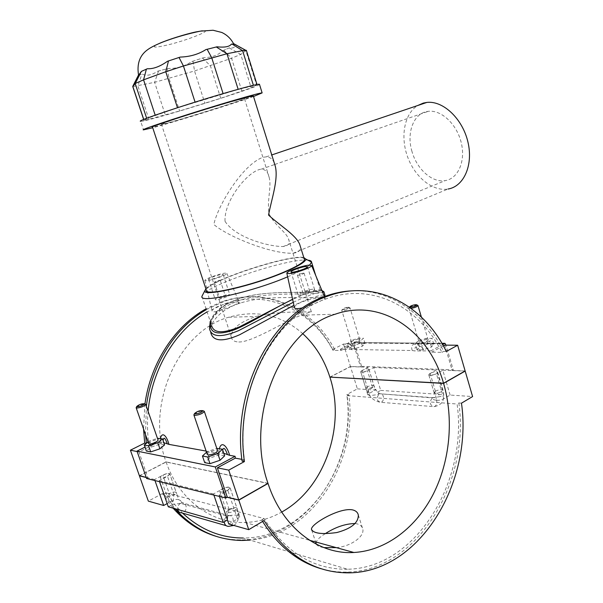 <?xml version="1.0" encoding="UTF-8"?>
<svg xmlns="http://www.w3.org/2000/svg" width="603" height="603" viewBox="0 0 603 603"><rect width="100%" height="100%" fill="white"/><g stroke="black" fill="none" stroke-linecap="round" stroke-linejoin="round"><path stroke-width="0.45" stroke-dasharray="3.02 2.26" d="M166.76 122.047C184.661 115.542 244.645 97.362 244.411 98.47C248.881 98.508 163.699 125.047 161.453 124.308L166.76 122.047M238.78 341.991C252.348 342.353 284.684 321.256 301.259 315.188L311.306 311.638C313.658 312.558 281.526 310.161 256.094 316.469C239.255 322.206 231.017 329.102 231.364 337.167C231.967 340.243 234.431 341.856 238.78 341.991M225.032 221.346C235.539 237.688 268.697 246.672 283.222 246.537C288.626 245.722 290.375 243.167 288.468 238.863C286.131 232.012 274.991 225.756 268.983 213.681C266.873 200.06 271.795 186.372 269.111 177.199C267.973 172.006 265.358 169.322 261.265 169.157C248.353 170.483 223.773 200.611 225.032 221.346M287.639 276.822L289.312 276.114C299.457 271.712 306.218 268.034 309.603 265.086M307.869 260.164C290.307 257.647 210.613 283.712 202.766 294.686M201.952 296.359L211.563 325.394C209.723 317.268 221.301 304.206 239.798 298.56C263.338 290.691 294.535 292.99 310.364 291.965C317.645 291.355 320.954 290.759 320.283 290.171C319.251 289.402 313.191 291.038 302.103 295.086L292.606 299.246M274.29 162.998C272.646 159.011 269.91 156.968 266.066 156.878L263.066 157.285C243.092 164.061 217.773 205.276 213.831 224.504C228.175 236.836 272.089 254.368 293.299 253.192L448.021 189.033C432.72 191.694 414.97 177.184 407.636 156.968C400.173 136.806 404.259 113.779 417.66 105.54M293.299 253.192C298.651 252.446 301.018 250.253 300.392 246.604M411.992 151.541C406.151 132.622 413.786 112.55 428.349 111.321C441.396 109.671 456.946 124.271 461.28 142.828C465.787 161.363 458.039 178.684 445.278 180.599C432.291 183.048 416.877 169.277 411.992 151.541M231.401 44.155L233.994 44.411C235.471 47.26 233.972 48.391 229.494 47.795L222.869 50.682C218.369 55.107 211.917 57.458 203.528 57.737L191.852 61.536C184.518 66.368 176.702 68.659 168.418 68.425L157.813 71.162C151.813 75.141 146.733 76.166 142.572 74.244L138.886 74.365L138.584 75.3M157.813 71.162L168.418 68.425M246.401 50.464L240.733 54.413L231.56 58.25L194.528 70.966L154.617 82.332L132.758 86.583M138.886 74.365L138.773 74.501C138.494 74.893 139.504 74.855 141.811 74.395L142.572 74.244M191.852 61.536L203.528 57.737M222.869 50.682L229.494 47.795M233.994 44.411L234.409 44.064M141.328 71.516L147.366 68.742M167.513 61.265L180.274 57.081M205.872 49.612L216.967 46.808M238.193 89.448L177.508 107.839L146.755 118.535L143.981 120.502L179.619 110.975L220.721 98.266L251.172 87.834L256.637 85.196L238.147 89.312M205.894 288.875C214.464 278.413 291.113 253.953 303.814 257.564M304.229 258.875C300.023 250.999 205.631 281.111 206.324 290.171M259.501 84.458C258.107 87.51 144.313 122.763 140.665 121.241L143.522 129.849M253.305 95.824C252.122 97.837 155.159 127.904 152.499 127.082M253.516 96.495C232.283 104.063 174.885 121.859 152.717 127.753M336.248 547.622C351.059 546.476 364.868 536.255 362.75 528.997C362.132 526.366 360.21 524.648 356.991 523.841L355.069 523.532M325.236 533.678C319.032 537.567 315.972 540.816 316.07 543.431M316.304 544.192C317.231 545.866 319.771 547.004 323.917 547.607M323.984 291.973C323.457 292.568 319.922 293.111 313.379 293.586C298.07 294.475 270.106 292.757 246.65 298.432C222.816 303.897 207.718 318.783 209.527 328.899L210.749 332.592C208.593 323.359 220.69 308.879 240.439 303.053C265.222 294.965 297.89 298.508 314.63 297.581C322.356 296.962 325.816 296.209 325.025 295.327M293.277 302.269C308.397 295.38 318.113 291.875 322.409 291.754M210.545 322.326C212.844 312.791 222.469 304.877 239.414 298.575L239.466 298.56C263.421 290.488 295.741 293.156 311.872 292.154C318.188 291.671 321.512 291.083 321.851 290.397M321.761 290.171C320.57 289.229 314.186 290.857 302.6 295.048L292.643 299.42M323.788 295.108C321.128 294.859 315.233 296.435 306.105 299.842L293.94 305.276M206.339 309.618L223.562 301.673C267.453 286.161 313.319 308.404 334.65 349.491L332.66 349.454C311.359 308.472 265.561 286.297 221.731 301.771L206.075 308.819M144.931 404.002L143.552 428.982M148.097 411.336C147.14 421.738 147.305 432.065 148.602 442.293L146.288 443.371M145.519 434.642L146.356 406.301M334.65 349.491L332.946 350.335C311.977 310.409 267.325 288.882 224.587 303.829L207.1 311.909M176.551 510.56L164.069 494.076L162.328 493.608L173.084 508.163M216.273 536.376C224.241 538.72 232.313 539.896 240.491 539.896C306.188 540.74 357.195 463.466 346.748 394.558L348.753 394.709C358.551 460.858 312.663 535.245 250.064 540.115M164.069 494.076L166.232 492.915L173.875 503.656L182.558 513.115M461.468 403.173L458.838 402.977L457.089 404.018C468.026 480.862 416.424 568.162 347.486 569.24L243.039 538.012C307.183 538.615 357.059 463.172 347.079 395.606L348.753 394.709M242.082 461.137L244.486 459.825C234.627 389.334 275.104 315.49 326.185 298.854C372.141 281.812 419.552 306.852 441.901 352.378L431.65 352.182L430.964 350.848L415.06 350.969L412.241 350.524L340.326 349.295L340.981 350.486L332.946 350.335M340.981 350.486L353.562 344.17L360.564 366.873L350.433 366.481L329.879 377.116M332.66 349.454L343.476 344.064L353.562 344.17M166.232 492.915L264.039 518.535L261.694 519.929L264.069 520.562M228.786 523.999L237.476 518.934L239.768 516.409L237.974 515.565C235.909 514.834 232.781 514.947 228.575 515.897L227.18 516.153L227.723 519.786L227.663 516.809L229.117 509.369C231.492 509.505 237.356 505.299 237.974 515.565M179.483 512.271L181.729 512.874C187.36 512.769 187.782 502.209 182.136 502.872L180.425 503.392L180.734 500.686L178.722 499.706L176.702 493.767L173.905 494.89L172.601 504.447L180.425 503.392L227.18 516.153C225.251 517.419 224.271 519.296 224.248 521.799M178.722 499.706C177.388 499.02 175.104 499.465 171.855 501.025L167.167 503.58M162.328 493.608L148.33 501.131M352.258 290.827C390.405 289.086 425.145 313.816 443.687 351.406L446.288 351.451M441.901 352.378L443.687 351.406M458.838 402.977C470.295 481.526 417.51 571.199 346.785 572.089C338.064 572.285 329.434 571.147 320.871 568.674M262.591 521.437L261.694 519.929M347.486 569.24C313.771 569.564 285.95 552.665 264.039 518.535M244.486 459.825L241.863 459.35M146.604 478.511L147.976 477.795L138.901 451.918L155.544 443.567L148.602 442.293M155.544 443.567L155.348 441.931L159.659 442.708L163.82 442.677M160.428 438.502L159.659 442.708M206.128 451.082L218.399 453.29L223.796 453.29M219.379 448.692L218.399 453.29M412.241 350.524C409.369 342.097 418.045 342.097 424.821 350.742M345.308 349.378C342.338 341.607 349.68 341.607 355.966 349.559M237.017 301.899L239.165 302.269L238.102 303.173C233.067 306.098 211.487 314.638 212.015 310.929C212.776 308.57 217.442 306.181 226.019 303.761L237.017 301.899M294.415 307.417C295.101 304.786 299.94 302.216 308.94 299.699C314.155 298.455 318.459 297.754 321.859 297.581C323.977 297.467 325.032 297.648 325.025 298.131L324.286 298.952C319.884 301.711 312.836 304.621 303.143 307.681M330.143 377.131L350.471 366.609L357.368 388.852L346.748 394.558M357.368 388.852L375.322 390.051L369.202 393.39L367.8 394.777L369.662 395.251C372.036 395.478 375.187 395.093 379.121 394.091L376.272 390.39L372.556 387.247C371.87 389.674 364.807 387.51 369.662 395.251M432.306 397.89L433.158 397.565C437.476 396.503 438.268 406.053 433.919 406.656C429.705 405.11 429.17 402.193 432.306 397.89C432.298 399.261 433.768 400.038 436.715 400.204C435.886 396.096 435.08 393.834 434.296 393.412L435.404 391.189L440.491 396.533L432.306 397.89L379.958 393.782C384.179 392.794 384.925 401.764 380.674 402.314C376.566 400.852 376.046 398.108 379.121 394.091M436.715 400.204C438.75 400.558 441.11 400.068 443.808 398.734L450.117 395.055L472.594 396.555M347.079 395.606L457.089 404.018M155.348 441.931L144.991 447.117M224.648 455.838L219.304 454.866L209.407 458.227L204.688 462.629M164.589 444.893L160.172 444.087L151.127 447.132L146.363 451.044M163.149 442.723L163.157 440.74M137.145 451.564L138.901 451.918M146.197 477.365L147.976 477.795M222.477 453.35L222.688 450.004M219.304 454.866L217.088 448.293M209.407 458.227L207.183 451.655L216.801 448.391M160.172 444.087L158.099 438.102M445.594 343.816L354.383 343.001L353.773 342.572L441.909 343.348M340.326 349.295L353.675 342.61M442.617 344.577L430.964 350.848M427.708 344.087L419.379 346.891L416.975 349.793L422.997 349.891L431.447 347.042L433.753 344.147L427.708 344.087L426.004 338.351L417.675 341.147L415.256 344.012L421.263 344.064L429.72 341.223L432.042 338.366L426.004 338.351M352.197 346.032L349.506 348.7L354.602 348.783L362.426 346.16L365.041 343.499L359.916 343.454L352.197 346.032L350.569 340.748L347.856 343.371L352.951 343.424L360.782 340.808L363.413 338.177L358.288 338.17L350.569 340.748M354.383 343.001L361.581 366.345L360.564 366.873M361.581 366.345L453.23 369.843L445.979 345.127M443.348 345.873L431.65 352.182M465.132 370.943L452.175 370.438L444.743 345.12M452.175 370.438L453.23 369.843M420.51 351.059C416.296 345.519 414.48 345.481 415.06 350.969M431.447 347.042L429.72 341.223M422.997 349.891L421.263 344.064M433.753 344.147L432.042 338.366M365.041 343.499L363.413 338.177M362.426 346.16L360.782 340.808M359.916 343.454L358.288 338.17M303.407 273.099L304.078 273.234C301.839 274.629 299.631 275.3 297.467 275.247C298.53 274.35 300.505 273.634 303.407 273.099M309 290.978L309.686 291.143C307.47 292.606 305.276 293.277 303.09 293.148C304.131 292.191 306.105 291.468 309 290.978M312.904 289.229C308.57 289.395 297.837 293.337 298.146 294.656C297.678 296.774 315.03 291.513 314.638 289.651L312.904 289.229M219.778 280.252L220.238 280.342C218.248 281.526 216.296 282.151 214.374 282.204C215.429 281.397 217.231 280.749 219.778 280.252M224.964 296.081C222.409 296.548 220.608 297.204 219.575 298.055C221.512 298.063 223.464 297.445 225.424 296.194L224.964 296.081M228.635 294.52L229.811 294.807C230.158 296.254 214.774 301.146 215.188 299.457C214.902 298.387 225.123 294.633 228.635 294.52M222.062 274.403L223.216 274.614C223.502 275.873 208.065 280.772 208.54 279.264C208.299 278.337 218.58 274.644 222.062 274.403M206.512 280.764L204.869 280.44C204.53 279.031 219.899 273.513 225.138 273.144L226.886 273.461C227.354 274.825 211.653 280.463 206.512 280.764M154.963 480.568L154.609 479.551L162.878 475.209C166.647 473.506 168.976 473.129 169.88 474.071L176.702 493.767L176.257 492.598L173.905 494.89C170.144 496.623 167.807 496.985 166.888 495.975L169.262 493.669C173.008 491.942 175.337 491.581 176.257 492.598L169.797 473.943C169.775 471.983 159.923 475.503 160.383 477.305C161.28 478.254 163.624 477.87 167.4 476.159L169.797 473.943M227.746 490.247L230.097 487.842C230.044 485.468 219.266 489.154 219.786 491.362C220.879 492.591 223.532 492.214 227.746 490.247M206.528 452.258L207.183 451.655M207.244 454.376C206.799 452.529 216.816 448.934 217.562 450.667M148.067 441.939L149.047 441.147L157.451 438.321M148.647 443.612C148.255 442.105 157.466 438.705 158.076 440.13M151.127 447.132L149.047 441.147M194.06 414.495C196.646 412.399 199.819 411.223 203.58 410.982M136.278 407.417C138.705 405.51 141.652 404.402 145.135 404.093M168.29 506.806L172.601 504.447M169.88 474.071L167.491 476.287L159.177 480.674L159.539 481.699M213.892 495.071L213.507 493.947L222.258 489.086C226.457 487.134 229.095 486.764 230.188 487.985L227.836 490.39L219.047 495.304L219.432 496.427M154.609 479.551L146.25 477.508M213.507 493.947L159.177 480.674M227.105 497.271L219.047 495.304M267.981 483.305L166.081 461.883L139.383 475.699M352.227 349.861C348.391 344.758 346.853 344.728 347.614 349.778M426.879 339.489C422.861 339.941 420.291 340.921 419.16 342.429C419.077 343.996 428.522 341.388 428.153 339.949L426.879 339.489M419.379 346.891L417.675 341.147M416.975 349.793L415.256 344.012M358.77 339.21C355.092 339.67 352.68 340.597 351.534 341.991C351.459 343.333 360.074 340.785 359.75 339.572L358.77 339.21M349.506 348.7L347.856 343.371M354.602 348.783L352.951 343.424M349.069 307.666C345.602 308.163 343.175 309.045 341.788 310.319L341.78 310.394C341.652 311.57 350.313 309 350.026 307.945L349.069 307.666M348.187 307.161L348.941 307.326C349.506 308.133 341.924 310.387 342.361 309.279C343.469 308.269 345.413 307.56 348.187 307.161M417.517 305.254L416.726 305.216C412.957 305.713 410.364 306.648 408.962 308.012L411.058 308.389M362.139 370.408L360.715 371.719C360.684 373.212 369.27 370.702 368.893 369.33C367.853 368.561 365.606 368.923 362.139 370.408M430.097 373.347L428.763 374.704C428.733 376.438 438.14 373.89 437.718 372.27C436.466 371.32 433.926 371.674 430.097 373.347M377.508 392.169L380.712 390.412L373.694 367.513L367.498 370.785C364.016 372.277 361.762 372.639 360.73 371.87L362.177 370.536L368.335 367.302L375.322 390.051M450.117 395.055L442.79 370.212L436.414 373.777C432.57 375.458 430.029 375.812 428.778 374.862L430.143 373.491L436.482 369.963L443.778 394.633L440.491 396.533M373.694 367.513L436.482 369.963M350.471 366.609L368.335 367.302M442.79 370.212L464.89 371.079M380.712 390.412L443.778 394.633M139.61 475.752L166.127 462.026L267.785 483.418M166.127 462.026C178.933 499.842 211.841 523.766 244.871 522.477C257.798 522.062 270.069 518.595 281.691 512.068M343.476 344.064L350.433 366.481M302.917 333.813C281.495 314.909 256.757 309.392 228.703 317.246C179.023 330.761 144.697 404.726 166.081 461.883M158.536 71.018L154.617 82.332L165.343 115.098M148.964 119.424L137.906 85.943L141.811 74.395M167.272 68.765L169.066 78.503L179.619 110.975M192.99 61.205L194.528 70.966L204.884 103.301M202.6 58.076L210.417 65.817L220.721 98.266M223.819 50.335L231.56 58.25L241.893 91.196M229.283 47.954L240.733 54.413L251.172 87.834M234.22 44.238L245.964 50.878L256.637 85.196M138.773 74.501L138.509 75.021M144.042 120.359L143.74 119.447M159.411 43.408C150.72 47.652 153.32 48.202 167.204 45.067C187.616 40.265 214.856 29.328 202.269 30.821M180.425 503.392C178.269 504.801 177.365 506.829 177.704 509.482M229.065 509.331L226.728 511.841C227.844 513.153 230.497 512.806 234.688 510.809L237.002 508.314C235.879 507.01 233.24 507.349 229.065 509.331M226.11 525.65L228.567 526.359C234.446 526.193 234.861 514.819 228.967 515.58L227.18 516.153M237.476 518.934L227.836 490.39M229.117 509.369L222.258 489.086M173.958 494.912L167.491 476.287M171.855 501.025L162.878 475.209M367.212 386.855L365.81 388.211C366.858 389.048 369.111 388.701 372.571 387.194L373.958 385.837C372.91 385.008 370.657 385.347 367.212 386.855M435.404 391.189C439.21 389.493 441.75 389.161 443.017 390.194L441.72 391.588C437.899 393.292 435.351 393.623 434.085 392.591L435.404 391.189M372.556 387.247L367.498 370.785M369.202 393.39L362.154 370.551M435.389 391.249L430.12 373.506M443.808 398.734L436.414 373.777M311.306 311.638L288.468 238.863M269.111 177.199L244.411 98.47M231.364 337.167L161.453 124.308M320.283 290.171L315.671 275.352M266.066 156.878L271.772 154.948M283.222 246.537L445.278 180.599M261.265 169.157L274.749 164.491M274.817 164.461L428.349 111.321M143.65 119.484L143.981 120.502M233.625 43.808L233.881 44.336M311.759 530.18L315.58 541.931M358.31 514.962L362.75 528.997M210.228 321.354C211.63 317.525 214.216 313.854 217.977 310.364C220.397 307.198 227.557 303.264 239.466 298.56M321.881 290.465C320.773 289.99 315.806 289.96 302.6 295.048M302.563 295.063L302.103 295.086M239.798 298.56L239.414 298.583M223.562 301.673L221.731 301.771M242.368 540.461L240.491 539.896M349.303 572.85L346.785 572.089M224.587 303.829L226.019 303.761M238.102 303.173L240.439 303.053M306.105 299.842L308.94 299.699M324.286 298.952L326.185 298.854M353.773 342.572L441.886 343.303M309.686 291.143L304.078 273.234M303.09 293.148L297.467 275.247M314.638 289.651L307.515 266.827M298.146 294.656L291.008 272.006M324.406 296.608L325.025 298.131M214.374 282.204L219.575 298.055M220.238 280.342L225.424 296.194M208.54 279.264L215.188 299.457M223.216 274.614L229.811 294.807M204.869 280.44L212.015 310.929M226.886 273.461L239.165 302.269M174.282 508.51L166.888 495.975L160.383 477.305M228.575 515.897L228.967 515.58L182.136 502.872L180.734 500.686M219.786 491.362L226.728 511.841L227.663 516.809M233.851 525.439C238.6 522.273 239.647 516.567 237.002 508.314L230.097 487.842M230.188 487.985L239.768 516.409M342.361 309.279L341.788 310.319M348.941 307.326L350.011 307.877M359.75 339.572L350.026 307.945M351.534 341.991L341.78 310.394M409.422 307.206L408.962 308.012M408.947 308.103L419.16 342.429M421.391 317.095L428.153 339.949M433.331 397.671L379.958 393.782L378.624 392.847M437.718 372.27L443.017 390.194C445.3 399.804 442.263 405.291 433.919 406.656L380.674 402.314C373.536 401.131 368.584 396.435 365.81 388.211L360.715 371.719M368.893 369.33L373.958 385.837L376.272 390.39M428.763 374.704L434.288 393.36M367.8 394.777L360.73 371.87M434.296 393.412L428.778 374.862M244.871 522.477L309.52 540.265M228.703 317.246L256.094 316.469M301.259 315.188L335.14 314.231"/><path stroke-width="0.9" d="M309.603 265.086L311.585 262.101C311.517 261.039 310.281 260.398 307.869 260.164M202.766 294.686L201.952 296.359C199.028 303.761 252.808 291.844 287.639 276.822M292.606 299.246L239.76 326.713C222.997 333.828 213.598 333.384 211.563 325.394M417.66 105.54L423.344 103.075L426.871 102.42C443.115 100.467 462.516 118.708 467.905 141.916C473.498 165.086 463.797 186.576 448.021 189.033M300.392 246.604L299.676 244.305C295.975 234.982 278.963 224.844 268.539 215.067C271.207 200.339 278.631 179.513 275.307 166.27L274.29 162.998M143.65 119.484L132.758 86.583L135.253 83.493L143.567 79.837L165.772 71.742L183.44 65.991L226.962 53.727L242.594 50.644L246.401 50.464M234.409 44.064L231.401 44.155C229.426 46.748 224.618 47.637 216.967 46.808L205.872 49.612C198.545 54.27 190.013 56.757 180.274 57.081L167.513 61.265C159.983 66.564 153.275 69.059 147.366 68.742L141.396 71.38L138.584 75.3C136.7 63.948 139.662 55.453 147.479 49.808C151.036 47.147 156.878 44.275 165.026 41.192C176.189 37.107 187.955 33.753 200.309 31.145L213.055 30.248L221.708 32.434C226.894 34.816 230.866 38.607 233.625 43.808M303.814 257.564L305.872 259.117C305.57 261.762 298.673 266.006 285.204 271.855C253.26 285.792 201.741 297.505 204.907 290.563L205.894 288.875M275.307 166.27L253.268 95.696L230.504 101.696C197.4 111.321 147.622 127.565 152.499 127.082L206.324 290.171C203.626 296.782 253.448 285.392 284.33 271.93C297.317 266.3 304.018 262.192 304.455 259.607L304.229 258.875M140.665 121.241C134.62 121.482 193.548 101.922 232.743 90.834C249.024 86.221 257.926 84.021 259.441 84.247L259.501 84.458M152.717 127.753L143.522 129.849C137.612 130.482 196.548 111.238 235.6 99.902C251.828 95.176 260.669 92.847 262.132 92.907L253.516 96.495M355.069 523.532C345.368 523.721 335.426 527.105 325.236 533.678M315.58 541.931L316.304 544.192M323.917 547.607L336.248 547.622M352.559 509.882C355.77 510.628 357.685 512.324 358.31 514.962C358.521 522.771 351.361 528.627 336.813 532.547C322.047 534.537 313.613 533.489 311.51 529.419C310.221 524.376 339.61 507.198 352.559 509.882M210.228 321.354L209.527 328.899C211.6 337.16 221.233 337.763 238.434 330.708L293.277 302.269M322.409 291.754L323.984 291.973M292.643 299.42C273.837 308.208 251.323 322.763 234.763 329.69C217.261 335.781 209.188 333.331 210.545 322.326M321.881 290.465L323.917 291.762L325.025 295.327L323.788 295.108M293.94 305.276L239.64 334.755C222.65 342.18 213.017 341.456 210.749 332.592M206.075 308.819C175.187 325.748 150.629 362.561 144.931 404.002M143.552 428.982L144.69 443.077L146.288 443.371M146.386 443.295L145.519 434.642M146.356 406.301C151.459 364.642 175.571 327.203 206.339 309.618M207.1 311.909C175.85 329.886 151.813 368.848 148.097 411.336M173.084 508.163C185.52 522.085 199.917 531.492 216.273 536.376M250.064 540.115L242.368 540.461C217.479 540.296 195.538 530.323 176.551 510.56M182.558 513.115C200.46 529.683 220.623 537.982 243.039 538.012M219.432 496.427L228.786 523.999L248.745 529.668L264.069 520.562C286.402 555.665 314.819 573.091 349.303 572.85C420.133 571.915 472.94 481.948 461.468 403.173L472.594 396.555L465.177 371.086L443.589 383.395L330.143 377.131M167.167 503.58L163.669 505.487L154.963 480.568M146.25 477.508L139.436 475.842L148.33 501.131L163.669 505.487M443.348 345.873L444.743 345.12L457.647 345.248L446.288 351.451C423.532 304.477 374.795 278.503 327.512 296.231C275.307 313.424 234.024 389.35 244.411 461.574L242.082 461.137C231.718 389.169 272.933 313.5 325.062 296.359C334.092 293.058 343.16 291.211 352.258 290.827M320.871 568.674C297.452 561.679 278.028 545.934 262.591 521.437M241.863 459.35L235.306 458.152L217.374 467.83L228.725 470.129L238.758 499.962L267.981 483.305C244.177 416.53 281.616 329.615 335.14 314.231C381.857 297.724 429.004 331.266 443.552 383.244L465.132 370.943L457.647 345.248M244.411 461.574L228.725 470.129M163.82 442.677L168.915 444.373C166.971 436.255 162.139 430.874 160.428 438.502M168.915 444.373L206.128 451.082M223.796 453.29L229.6 455.31C227.346 446.348 221.497 440.341 219.379 448.692M229.6 455.31L235.087 456.298L235.306 458.152M303.143 307.681C297.633 309.068 294.724 308.977 294.415 307.417L286.862 273.302M144.991 447.117L136.994 451.119L146.604 478.511L225.808 498.003L215.301 466.948L235.087 456.298M217.374 467.83L227.293 497.166L225.808 498.003M136.994 451.119L215.301 466.948M202.442 456.004L204.688 462.629L209.972 463.677L220.035 460.255L224.648 455.838L222.424 449.22L217.781 453.577L207.703 456.999L202.442 456.004L206.528 452.258M144.253 445.014L146.363 451.044L150.712 451.911L159.901 448.805L164.589 444.893L162.508 438.863L157.798 442.73L148.602 445.836L144.253 445.014L148.067 441.939M163.157 440.74C163.647 436.632 164.981 437.537 167.167 443.446M227.293 497.166L238.758 499.962M146.197 477.365L139.383 475.699L130.406 450.192L137.145 451.564M222.688 450.004C223.63 446.966 225.183 448.376 227.339 454.225M220.035 460.255L217.781 453.577M216.801 448.391L222.424 449.22M159.901 448.805L157.798 442.73M150.712 451.911L148.602 445.836M157.451 438.321L162.508 438.863M441.909 343.348L444.954 343.333L445.979 345.127M444.848 343.371L442.617 344.577M305.811 266.518L307.515 266.827C307.832 268.456 290.412 273.754 290.963 271.863C290.706 270.717 301.508 266.835 305.811 266.518M309.075 265.124C302.6 265.606 286.47 271.395 286.824 273.136L289.252 273.611C295.613 273.219 312.15 267.272 311.653 265.584L309.075 265.124M217.562 450.667L217.63 450.863C215.882 453.268 212.678 454.624 208.02 454.941L207.244 454.376L193.94 415.12M209.972 463.677L207.703 456.999M158.076 440.13L158.129 440.273C156.388 442.406 153.418 443.657 149.212 444.027L148.647 443.612L136.195 407.877M203.58 410.982L204.349 411.45C202.502 413.643 199.261 414.962 194.626 415.422L193.88 414.954L194.06 414.495M145.135 404.093L145.707 404.44C143.891 406.384 140.883 407.605 136.7 408.088L136.278 407.417M137.228 406.769C140.801 406.309 143.197 405.314 144.411 403.776C141.811 403.573 139.27 404.455 136.798 406.407L137.228 406.769M195.184 413.967C199.163 413.515 201.749 412.422 202.932 410.688C200.075 410.311 197.294 411.246 194.603 413.47L195.184 413.967M159.539 481.699L168.29 506.806L223.193 522.409L213.892 495.071M227.414 519.959L223.193 522.409M443.589 383.395C453.886 418.738 450.207 460.526 433.331 494.008C416.349 527.316 386.297 550.727 353.908 552.484C318.369 554.783 282.294 527.602 268.041 483.478L238.811 500.136L248.745 529.668M238.811 500.136L227.105 497.271M415.814 304.658L416.801 304.877C417.457 305.849 409.09 308.193 409.603 306.897C410.726 305.811 412.799 305.065 415.814 304.658M411.058 308.389C414.887 307.651 417.193 306.708 417.985 305.57L417.517 305.254M281.691 512.068C324.972 488.332 345.926 425.68 329.916 377.244M302.917 333.813C315.354 345.3 324.339 359.735 329.879 377.116L443.552 383.244M130.406 450.192L144.69 443.077M232.087 44.034L242.594 50.644L253.396 85.294M216.251 46.944L226.962 53.727L238.147 89.312M207.108 49.25L211.706 57.669L223.102 93.631M179.023 57.451L183.44 65.991L195.071 102.133M168.501 60.895L165.772 71.742L177.47 107.726M146.401 69.096L143.567 79.837L155.197 115.188M141.351 71.425L135.193 83.561L146.672 118.286M138.509 75.021L132.773 86.312L143.74 119.447M202.269 30.821L195.704 31.967C185.113 34.22 167.528 39.768 159.411 43.408M177.704 509.482C178.292 511.721 179.634 512.851 181.729 512.874L226.11 525.65M224.248 521.799C224.58 524.761 226.019 526.283 228.567 526.359L233.851 525.439M315.671 275.352L311.578 262.215M271.772 154.948L426.871 102.42M233.926 43.793L245.602 50.215M141.396 71.38L135.253 83.493M204.907 290.563L201.96 296.246M305.872 259.117L311.585 262.101M246.348 50.305L256.991 84.518M304.455 259.607L299.676 244.305M262.132 92.907L259.441 84.247M311.51 529.419L311.759 530.18M327.512 296.231L325.062 296.359M441.886 343.303L444.954 343.333M311.653 265.584L324.406 296.608M179.483 512.271L174.282 508.51M217.63 450.863L204.349 411.45M145.707 404.44L158.129 440.273M136.798 406.407L136.165 407.636M144.411 403.776L145.677 404.342M194.603 413.47L193.902 414.804M202.932 410.688L204.311 411.314M416.801 304.877L417.962 305.487M417.985 305.57L421.391 317.095M309.52 540.265L353.908 552.484"/></g></svg>
